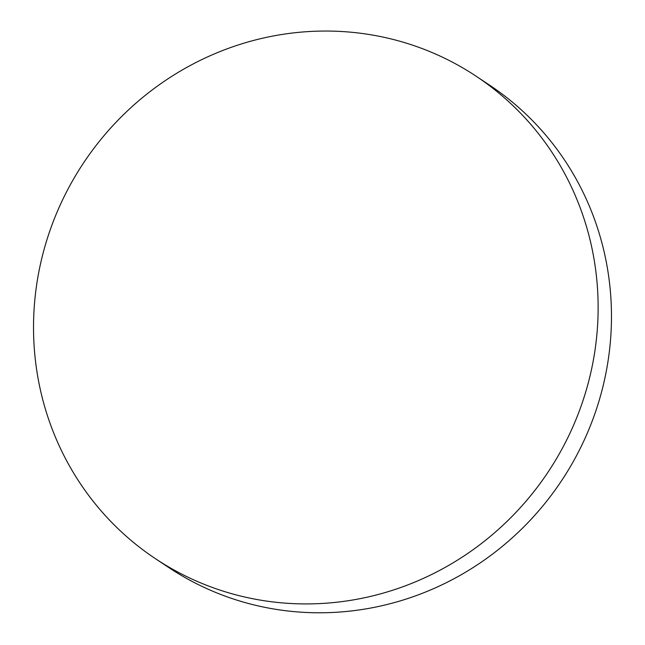 <?xml version="1.0" encoding="UTF-8"?>
<svg xmlns="http://www.w3.org/2000/svg" width="645" height="645" viewBox="0 0 645 645"><rect width="100%" height="100%" fill="white"/><g stroke="black" fill="none" stroke-linecap="round" stroke-linejoin="round"><path stroke-width="0.97" d="M476.147 76.231L489.482 85.092A289.661 278.995 123.6 0 1 587.861 431.884A289.661 278.995 123.6 0 1 216.139 592.634A289.661 278.995 123.6 0 1 168.853 567.6L155.518 558.739A289.661 278.995 123.6 0 1 57.139 211.947A289.661 278.995 123.6 0 1 476.147 76.231A289.661 278.995 123.6 0 1 574.518 423.023A289.661 278.995 123.6 0 1 155.518 558.739"/></g></svg>
